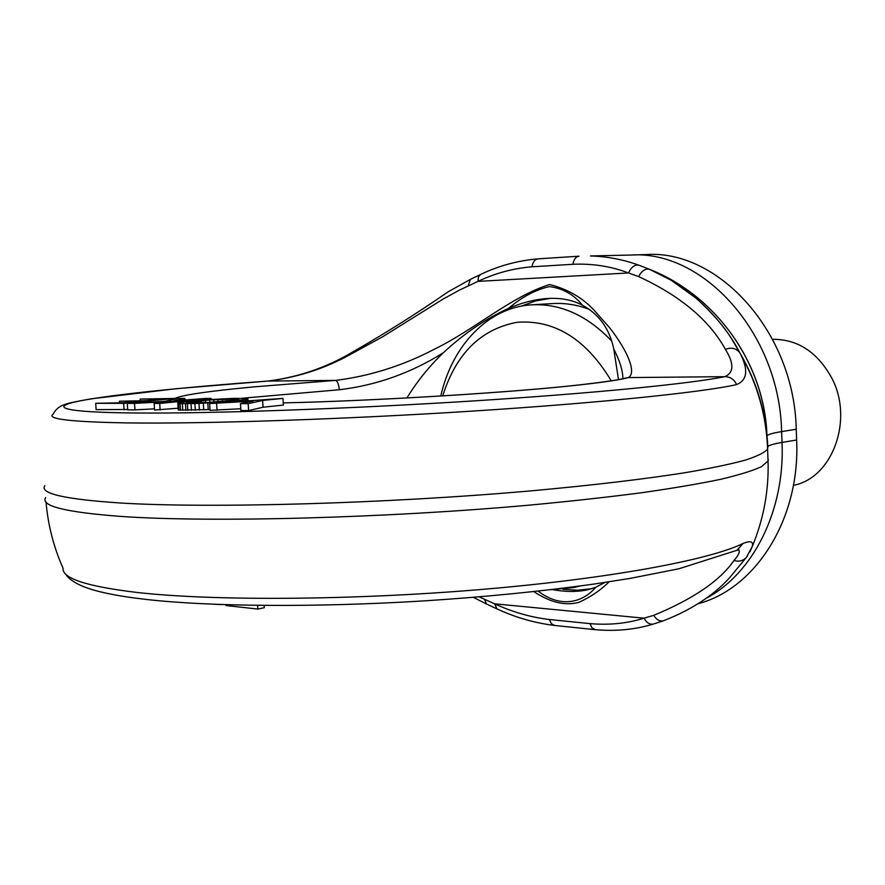 <?xml version="1.0" encoding="UTF-8"?>
<svg xmlns="http://www.w3.org/2000/svg" width="885" height="885" viewBox="0 0 885 885"><rect width="100%" height="100%" fill="white"/><g stroke="black" fill="none" stroke-linecap="round" stroke-linejoin="round"><path stroke-width="1.33" d="M550.503 589.698L573.314 587.607L578.58 586.18M611.336 340.67C587.109 315.414 560.614 303.466 531.83 304.816C488.398 307.095 452.113 345.449 440.796 396.004M611.258 380.804C586.058 339.066 554.696 319.562 517.161 322.284C480.876 329.065 456.063 353.602 442.732 395.883M589.144 309.296C577.009 304.761 564.884 302.858 552.76 303.566L531.83 304.816M591.567 588.724L577.319 590.229L562.982 589.355M521.32 306.133L535.536 300.966L550.415 298.356M264.128 605.451L264.272 607.718L257.845 609.057L226.007 605.528L225.952 604.709M733.975 560.504C720.047 580.693 693.298 598.979 653.705 615.352L644.026 618.184L494.626 603.813L479.161 596.866M533.832 591.589C550.271 602.541 565.404 606.092 579.221 602.254C591.213 596.623 601.158 589.808 609.046 581.821M738.389 549.839C740.38 551.2 738.909 554.762 733.964 560.504C738.953 561.931 743.112 560.869 746.442 557.318L747.449 555.902M736.762 550.57L742.98 543.523C750.38 540.447 753.489 541.399 752.316 546.355L749.949 551.875M257.612 605.384L257.845 609.057M221.991 604.577L215.309 604.333M494.626 603.813L497.027 608.913C515.601 617.531 534.839 623.051 554.718 625.474L551.421 623.737L549.308 619.511C530.635 617.265 512.415 612.033 494.626 603.813M484.482 599.344L486.529 604.024L496.684 608.758M538.113 591.114C562.119 609.522 584.188 601.181 595.716 587.275L588.248 589.62C578.215 591.988 566.544 592.043 553.236 589.786M604.975 582.441L595.716 587.275M653.705 615.352C656.582 619.876 659.867 621.668 663.573 620.75L653.407 624.036C635.253 629.611 615.883 631.492 595.295 629.678L554.718 625.474M595.295 629.678L592.021 627.919L589.93 623.615C609.179 625.264 627.211 623.46 644.026 618.184C646.625 622.808 649.756 624.755 653.407 624.036M618.504 379.577L613.747 348.967C619.832 360.881 622.874 370.793 622.874 378.703M406.934 397.94C417.034 381.435 429.159 366.379 443.308 352.794C463.828 333.678 485.555 318.865 508.477 308.378C522.095 302.581 535.27 299.274 547.981 298.455C561.234 297.769 572.728 300.037 582.474 305.236C599.178 314.33 609.599 328.91 613.747 348.967M241.528 398.294L339.331 389.743C376.225 385.362 410.883 373.05 443.308 352.794M698.431 603.625C755.801 588.547 800.405 518.632 796.633 439.989L796.234 429.258C794.332 332.317 718.421 249.271 645.851 254.57L630.485 255.057C703.287 249.703 779.608 333.645 781.61 431.615L782.03 442.445C785.117 510.59 752.914 573.723 706.263 598.238M725.39 349.343C731.475 347.13 736.276 348.259 739.771 352.739L739.904 352.949C757.062 382.265 766.366 413.782 767.837 447.511L767.583 448.983C766.322 415.485 757.483 384.245 741.077 355.272C748.456 370.516 746.962 380.296 736.597 384.61C734.24 379.444 730.335 376.789 724.881 376.656C733.997 372.618 734.163 363.514 725.39 349.343C709.35 320.182 680.443 295.933 638.671 276.585L628.549 272.956C610.927 266.308 592.386 263.42 572.938 264.283L531.985 266.794C513.189 268.343 495.202 273.211 478 281.386L459.78 289.926L443.031 299.119L382.597 336.82L344.896 357.407C320.934 369.83 295.28 377.707 267.923 381.048C185.142 387.176 113.114 394.445 80.214 400.861C48.089 407.211 61.718 412.377 135.991 413.007C209.988 413.649 344.353 409.047 468.984 401.215C593.746 393.371 691.329 383.581 724.881 376.656L628.394 377.585C620.916 379.654 605.417 382.01 581.91 384.654C515.866 392.243 377.674 400.805 283.222 402.896C377.264 400.805 515.535 392.243 581.113 384.709C604.676 381.977 619.4 379.787 625.297 378.127L628.394 377.585C636.824 372.784 627.775 351.024 609.699 327.826L594.045 310.159C582.253 297.581 567.429 289.03 549.574 284.516C510.922 296.685 475.345 329.198 434.07 349.365C402.653 365.782 369.841 376.136 335.614 380.395L254.526 386.822C208.749 391.115 182.188 394.987 174.832 398.449M508.477 308.378C521.796 297.083 535.414 289.815 549.353 286.596C562.86 288.344 573.911 294.561 582.474 305.236M339.331 389.743C338.623 384.101 337.384 380.981 335.614 380.395L267.558 381.081M638.671 276.585C641.714 270.788 645.331 268.365 649.524 269.328L671.029 280.158L696.44 298.411C726.419 326.344 731.32 338.579 739.771 352.739L739.904 352.949C725.534 324.319 692.557 286.685 649.524 269.328L638.76 265.157C623.394 259.559 607.287 256.484 590.45 255.942L630.485 255.057M119.486 402.719L119.386 401.226L140.35 401.248L124.818 402.73L95.691 403.294L96.133 409.655L127.694 409.467M185.053 400.308L184.932 398.449L178.15 398.449L164.676 401.392L127.285 403.372L127.717 409.855L134.974 409.888L134.531 403.383L179.312 400.982L154.145 403.427L154.587 410.009L178.117 408.228M134.974 409.888L154.51 408.837M248.099 401.027L247.745 398.637L234.215 398.338L205.718 399.788L179.047 402.631L177.785 403.018L178.217 409.888L179.024 410.076L209.999 409.578M240.443 403.626L240.875 410.529L248.619 410.574L263.055 407.211L283.355 405.087L282.957 398.394L209.612 403.56L253.154 401.104L240.443 403.626L248.187 403.648L262.646 400.451L282.957 398.394M209.612 403.56L210.055 410.341L240.753 408.748M344.896 357.407L344.796 356.544C381.689 335.603 416.061 314.075 447.91 291.962L470.433 279.361L468.176 285.8M638.76 265.157C634.622 264.526 631.215 267.126 628.549 272.956L478 281.386L478.431 276.928L480.632 274.438M531.985 266.794C532.836 261.982 534.872 259.338 538.102 258.84L578.878 256.207M648.76 269.007L649.524 269.328C715.865 295.546 763.655 362.441 766.797 433.528M572.938 264.283C573.79 259.382 575.825 256.694 579.033 256.196L538.102 258.84C517.924 260.588 498.775 265.777 480.644 274.438M140.306 400.673L140.206 399.058L163.36 399.047L146.335 400.673L119.386 401.226M175.02 399.135L174.976 398.449L140.206 399.058M124.088 409.832L123.657 403.361L174.976 398.449M95.691 403.294L123.657 403.361M211.194 399.401L211.128 398.427L205.563 398.438L173.737 400.905L184.932 398.449M160.141 410.043L159.698 403.449L211.128 398.427M154.145 403.427L159.698 403.449M127.285 403.372L134.531 403.383M246.992 401.093L246.882 399.224L247.955 398.836M247.855 401.038L247.723 398.969M245.554 401.193L245.455 399.511L246.882 399.224M243.486 401.325L243.386 399.821L245.455 399.511M240.709 401.513L240.631 400.175L243.386 399.821M237.302 401.735L237.224 400.551L240.631 400.175M233.607 401.978L233.54 400.938L237.224 400.551M229.259 402.266L229.204 401.359L233.54 400.938M224.945 402.553L224.901 401.735L229.204 401.359M220.586 402.841L220.542 402.089L224.901 401.735M216.272 403.117L216.228 402.409L220.542 402.089M211.957 403.405L211.913 402.697L216.228 402.409M208.24 409.678L207.809 402.94L211.913 402.697M203.738 409.91L203.307 403.184L207.809 402.94M199.413 410.098L198.981 403.372L203.307 403.184M195.32 410.242L194.877 403.505L198.981 403.372M191.448 410.319L191.005 403.604L194.877 403.505M187.808 410.352L187.377 403.637L191.005 403.604M185.894 410.341L185.463 403.637L187.377 403.637M182.808 410.308L182.376 403.615L185.463 403.637M180.54 410.209L180.097 403.538L182.376 403.615M179.024 410.076L178.582 403.416L180.097 403.538M177.785 403.239L178.582 403.416M263.055 407.211L262.646 400.451M248.619 410.574L248.187 403.648M217.046 410.386L216.615 403.571M236.627 398.903L209.656 399.965L186.514 402.697L207.875 402.487L234.481 400.153L238.806 399.412L236.627 398.903L236.682 399.843M233.883 400.219L233.806 398.869M187.554 402.907L187.52 402.31M189.224 402.985L189.158 402.022M191.757 403.029L191.669 401.69M194.943 402.996L194.844 401.325M198.992 402.896L198.871 400.905M201.271 402.808L201.138 400.695M205.597 402.609L205.442 400.308M209.811 402.365L209.656 399.965M213.949 402.089L213.794 399.666M218.009 401.779L217.854 399.412M222.456 401.392L222.312 399.179M226.571 401.016L226.449 399.002M230.365 400.617L230.255 398.903M793.403 485.356C832.619 478.044 854.213 419.147 831.38 377.342C817.076 351.854 797.496 339.176 772.638 339.32M63.034 568.181C61.939 578.381 86.874 586.501 137.839 592.552C214.093 601.07 352.938 600.284 481.318 589.476C609.842 578.668 709.538 559.895 742.98 543.523M589.93 623.615L549.308 619.511M768.302 459.403L768.047 460.974L761.531 466.638C752.847 470.687 739.196 474.913 720.6 479.327C699.128 483.796 672.943 488.243 642.045 492.68C608.67 497.038 571.821 501.12 531.509 504.937C386.192 518.145 210.331 522.692 121.223 516.442C65.357 512.249 40.179 505.954 45.699 497.558M767.793 446.471C769.353 445.133 774.098 443.783 782.03 442.445L796.633 439.989M663.573 620.75C691.55 609.754 713.509 595.472 729.439 577.927L746.442 557.307L752.316 546.355C763.689 518.853 768.932 490.39 768.047 460.974L767.583 448.983C764.95 452.434 757.527 456.151 745.325 460.123C730.258 464.205 710.246 468.386 685.289 472.678C644.468 479.106 591.711 485.378 530.812 490.876C385.373 503.72 209.413 508.543 120.305 502.99C64.439 499.262 39.283 493.454 44.847 485.588M766.93 436.216L767.052 439.513M767.041 435.796C767.992 434.424 772.848 433.03 781.61 431.615L796.234 429.258M736.597 384.61C702.557 392.221 601.723 402.83 472.015 411.127C342.451 419.424 202.665 423.992 126.345 422.897C70.335 421.88 45.965 418.959 53.222 414.136L53.211 414.125C55.523 409.401 59.428 406.193 64.937 404.489C67.116 403.405 75.811 401.524 91.044 398.847L175.54 388.769L267.746 381.059C294.993 377.674 320.669 369.499 344.774 356.544M580.317 585.947L573.314 587.607M738.909 549.662L678.972 568.756L630.175 578.392L594.454 583.989C542.616 591.269 485.544 596.921 423.24 600.937C315.547 607.553 210.099 606.656 146.235 599.444C116.477 596.047 95.005 591.534 81.829 585.925C73.378 582.175 68.012 578.226 65.722 574.066M486.208 603.869L473.387 597.342M63.023 568.181C53.642 546.996 47.967 524.927 46.02 501.972M588.857 589.476L588.248 589.62M766.974 435.907L767.195 441.327M648.771 269.018C715.932 295.181 764.308 363.138 766.93 434.701M480.422 274.538L470.433 279.361"/></g></svg>
